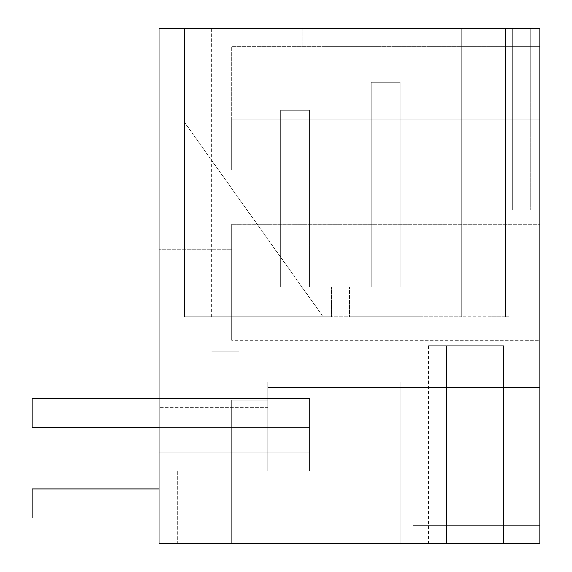 <?xml version="1.0" encoding="UTF-8"?>
<svg xmlns="http://www.w3.org/2000/svg" width="572" height="572" viewBox="0 0 572 572"><rect width="100%" height="100%" fill="white"/><g stroke="black" fill="none" stroke-linecap="round" stroke-linejoin="round"><path stroke-width="0.43" stroke-dasharray="2.86 2.15" d="M184.491 316.817L184.491 28.6L184.491 316.817L461.833 316.817L461.833 28.6L184.491 28.6L211.683 28.6L184.491 28.6L211.683 28.6L184.491 28.6L211.683 28.6L184.491 28.6L184.491 316.817L323.159 316.817L184.491 316.817L238.924 316.817L238.924 351.258L211.683 351.258L238.924 351.258L238.924 316.817L238.924 351.258L211.683 351.258L238.924 351.258L238.924 316.817L238.924 351.258L211.683 351.258L238.924 351.258L238.924 316.817L184.491 316.817L461.833 316.817L461.833 28.6L184.491 28.6L184.491 316.817L184.491 28.6L184.491 316.817L184.491 28.6L184.491 316.817L184.491 122.301L184.491 316.817L184.491 122.301L323.159 316.817L184.491 122.301L184.491 316.817M490.862 316.817L461.833 316.817L508.958 316.817L490.819 316.817L508.958 316.817L490.819 316.817L490.862 28.6L461.833 28.6L461.833 316.817L461.833 28.6L461.833 316.817L461.833 28.6L461.833 316.817L461.833 28.6L490.862 28.6L461.833 28.6L490.862 28.6L490.862 316.817L490.862 28.6L461.833 28.6L490.862 28.6L490.862 316.817M505.441 316.817L508.958 316.817L505.441 316.817L505.441 28.6L512.583 28.6L512.583 209.867L508.958 209.867L508.958 316.817L508.958 209.867L512.583 209.867L512.583 28.6L512.583 209.867L508.958 209.867L508.958 316.817L508.958 209.867L512.583 209.867L512.583 28.6L512.583 209.867L508.958 209.867L508.958 316.817L508.958 209.867L512.583 209.867L512.583 28.6L539.775 28.6L490.819 28.6L505.441 28.6L490.819 28.6L490.819 316.817L490.819 28.6L512.583 28.6L505.441 28.6L505.441 316.817L505.441 28.6L490.819 28.6L490.819 316.817L490.819 28.6L490.819 316.817L490.819 28.6L512.583 28.6L505.441 28.6L505.441 316.817M349.442 316.817L421.95 316.817L421.95 287.087L349.442 287.087L421.95 287.087L421.95 316.817L421.95 287.087L349.442 287.087L421.95 287.087L421.95 316.817L421.95 287.087L349.442 287.087L421.95 287.087L421.95 316.817L349.442 316.817L421.95 316.817L349.442 316.817L421.95 316.817L349.442 316.817L349.442 287.087L349.442 316.817M258.809 316.817L331.317 316.817L331.317 287.087L258.809 287.087L331.317 287.087L331.317 316.817L331.317 287.087L331.317 316.817L331.317 287.087L258.809 287.087L331.317 287.087L258.809 287.087L331.317 287.087L331.317 316.817L258.809 316.817L331.317 316.817L258.809 316.817L331.317 316.817L258.809 316.817L258.809 287.087L258.809 316.817M539.775 28.6L159.116 28.6L159.116 543.4L159.116 398.384L309.566 398.384L159.116 398.384L309.566 398.384L159.116 398.384L309.566 398.384L159.116 398.384L309.566 398.384L159.116 398.384L309.566 398.384L309.566 452.767L309.566 398.384L309.566 452.767L309.566 398.384L309.566 452.767L309.566 398.384L159.116 398.384L159.116 452.767L159.116 398.384L159.116 452.767L159.116 398.384L159.116 452.767L231.617 452.767L231.617 543.4L159.116 543.4L159.116 452.767L309.566 452.767L159.116 452.767L309.566 452.767L159.116 452.767L309.566 452.767L159.116 452.767L309.566 452.767L159.116 452.767L309.566 452.767L159.116 452.767L231.617 452.767L231.617 543.4L231.617 400.2L267.875 400.2L267.875 382.075L267.875 400.2L267.875 382.075L400.2 382.075L267.875 382.075L267.875 400.2L267.875 382.075L400.2 382.075L267.875 382.075L400.2 382.075L400.2 543.4L231.617 543.4L231.617 400.2L267.875 400.2L267.875 382.075L400.2 382.075L400.2 543.4L159.116 543.4L159.116 452.767L159.116 543.4L159.116 452.767L159.116 543.4L231.617 543.4L231.617 400.2L267.875 400.2L267.875 382.075L400.2 382.075L400.2 543.4L325.876 543.4L400.2 543.4L325.876 543.4L400.2 543.4L400.2 489.017L400.2 518.025L400.2 489.017L400.2 518.025L400.2 489.017L400.2 518.025L400.2 489.017L325.876 489.017L325.876 543.4L400.2 543.4L400.2 489.017L325.876 489.017L325.876 543.4L400.2 543.4L400.2 489.017L325.876 489.017L400.2 489.017L325.876 489.017L400.2 489.017L325.876 489.017L325.876 543.4L400.2 543.4L400.2 489.017L325.876 489.017L325.876 543.4L400.2 543.4L400.2 382.075L400.2 543.4L400.2 382.075L400.2 543.4L400.2 489.017L325.876 489.017L400.2 489.017L325.876 489.017L325.876 543.4L325.876 470.892L309.566 470.892L309.566 452.767L309.566 470.892L309.566 452.767L309.566 470.892L309.566 452.767L309.566 470.892L325.876 470.892L309.566 470.892L325.876 470.892L309.566 470.892L325.876 470.892L325.876 543.4L325.876 470.892L325.876 543.4L325.876 470.892L325.876 543.4L325.876 489.017L400.2 489.017L400.2 543.4L400.2 382.075L267.875 382.075L267.875 400.2L231.617 400.2L267.875 400.2L231.617 400.2L267.875 400.2L231.617 400.2L231.617 543.4L231.617 400.2L231.617 543.4L159.116 543.4L539.775 543.4L539.775 28.6L539.775 209.867L539.775 46.725L539.775 209.867L539.775 46.725L539.775 209.867L490.833 209.867L490.833 46.725L490.833 209.867L490.833 46.725L490.833 209.867L490.833 46.725L539.775 46.725L539.775 209.867L490.833 209.867L490.833 46.725L539.775 46.725L539.775 209.867L490.833 209.867L490.833 46.725L539.775 46.725L539.775 209.867L490.833 209.867L490.833 46.725L539.775 46.725L539.775 209.867L490.833 209.867L539.775 209.867L490.833 209.867L539.775 209.867L539.775 28.6L539.775 209.867L539.775 28.6L539.775 209.867L539.775 28.6L530.709 28.6L530.709 209.867L530.709 28.6L539.775 28.6L512.583 28.6L530.709 28.6L530.709 209.867L530.709 28.6L512.583 28.6L539.775 28.6M358.344 28.6L302.91 28.6L358.344 28.6M211.683 316.817L211.683 28.6M184.491 122.301L323.159 316.817L184.491 122.301M539.775 525.275L539.775 387.509L267.875 387.509L539.775 387.509L267.875 387.509L267.875 470.892L267.875 387.509L267.875 470.892L267.875 387.509L539.775 387.509L539.775 525.275L539.775 387.509L539.775 525.275L412.884 525.275L412.884 470.892L267.875 470.892L412.884 470.892L267.875 470.892L412.884 470.892L412.884 525.275L412.884 470.892L412.884 525.275L539.775 525.275M539.775 340.383L539.775 224.367L231.617 224.367L539.775 224.367L231.617 224.367L231.617 340.383L231.617 224.367L231.617 340.383L231.617 224.367L539.775 224.367L539.775 340.383L539.775 224.367L539.775 340.383L231.617 340.383L539.775 340.383M539.775 82.983L539.775 46.725L231.617 46.725L231.617 119.233L231.617 46.725L539.775 46.725L231.617 46.725L231.617 119.233L231.617 46.725L539.775 46.725L490.833 46.725L539.775 46.725L539.775 119.233L539.775 46.725L539.775 119.233L539.775 82.983L231.617 82.983L539.775 82.983M539.775 169.991L539.775 119.233L231.617 119.233L539.775 119.233L231.617 119.233L231.617 169.991L231.617 119.233L539.775 119.233L231.617 119.233L539.775 119.233L231.617 119.233L231.617 169.991L231.617 119.233L539.775 119.233L539.775 169.991L539.775 119.233L539.775 169.991L231.617 169.991L539.775 169.991M159.116 469.083L159.116 407.45L159.116 469.083L159.116 407.45L159.116 469.083L177.241 469.083L159.116 469.083M159.116 249.749L159.116 315L159.116 249.749L159.116 315L159.116 249.749L231.617 249.749L231.617 315L231.617 249.749L159.116 249.749M322.415 46.725L377.849 46.725L322.415 46.725M530.709 28.6L530.709 209.867L530.709 28.6M400.2 287.087L371.192 287.087L371.192 82.261L400.2 82.261L371.192 82.261L400.2 82.261L371.192 82.261L400.2 82.261L371.192 82.261L371.192 287.087L371.192 82.261L371.192 287.087L371.192 82.261L371.192 287.087L400.2 287.087L371.192 287.087L400.2 287.087L371.192 287.087L400.2 287.087L400.2 82.261L400.2 287.087M309.566 287.087L280.559 287.087L280.559 110.167L309.566 110.167L280.559 110.167L309.566 110.167L280.559 110.167L309.566 110.167L280.559 110.167L280.559 287.087L280.559 110.167L280.559 287.087L280.559 110.167L280.559 287.087L309.566 287.087L280.559 287.087L309.566 287.087L280.559 287.087L309.566 287.087L309.566 110.167L309.566 287.087M177.241 543.4L258.809 543.4L177.241 543.4L258.809 543.4L177.241 543.4L177.241 470.892L258.809 470.892L177.241 470.892L258.809 470.892L177.241 470.892L177.241 543.4M446.603 543.4L503.524 543.4L503.524 345.817L446.603 345.817L446.603 543.4L503.524 543.4L503.524 345.817L446.603 345.817L446.603 543.4L503.524 543.4L503.524 345.817L428.478 345.817L446.603 345.817L446.603 543.4L503.524 543.4L503.524 345.817L446.603 345.817L446.603 543.4L503.524 543.4L503.524 345.817L428.478 345.817L503.524 345.817L503.524 543.4L428.478 543.4L446.603 543.4L446.603 345.817L446.603 543.4L446.603 345.817L446.603 543.4L446.603 345.817L428.478 345.817L446.603 345.817L446.603 543.4M340.383 543.4L307.75 543.4L340.383 543.4M159.116 427.391L309.566 427.391L32.225 427.391L309.566 427.391L32.225 427.391L309.566 427.391L32.225 427.391L32.225 398.384L32.225 427.391L32.225 398.384L32.225 427.391L32.225 398.384L159.116 398.384M267.875 407.45L159.116 407.45L267.875 407.45L267.875 469.083L177.241 469.083L267.875 469.083L267.875 407.45M159.116 315L231.617 315L159.116 315M231.617 249.749L231.617 315L231.617 249.749M258.809 543.4L258.809 470.892L258.809 543.4M340.383 470.892L307.75 470.892L340.383 470.892M309.566 427.391L309.566 398.384L309.566 427.391M159.116 489.017L325.876 489.017L32.225 489.017L325.876 489.017L32.225 489.017L325.876 489.017L32.225 489.017L32.225 518.025L32.225 489.017L32.225 518.025L32.225 489.017L32.225 518.025L400.2 518.025L159.116 518.025M377.849 28.6L377.849 46.725L377.849 28.6M302.91 28.6L302.91 46.725L302.91 28.6M428.478 345.817L428.478 543.4M307.75 543.4L307.75 470.892L307.75 543.4M373.008 543.4L373.008 470.892L373.008 543.4"/><path stroke-width="0.86" d="M539.775 28.6L159.116 28.6L159.116 543.4L539.775 543.4L539.775 28.6M159.116 427.391L32.225 427.391L32.225 398.384L159.116 398.384M159.116 489.017L32.225 489.017L32.225 518.025L159.116 518.025"/></g></svg>

